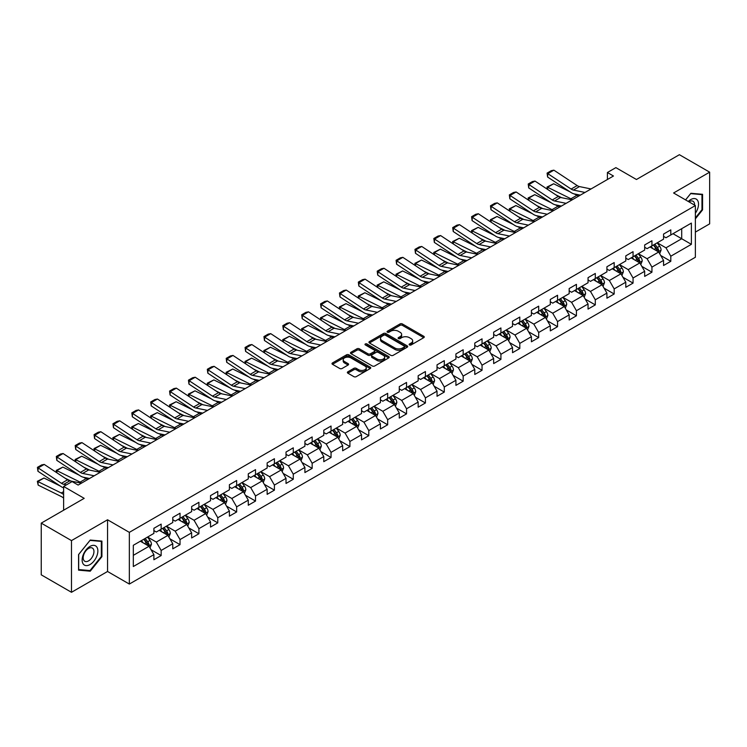 <?xml version="1.0" encoding="UTF-8"?>
<svg xmlns="http://www.w3.org/2000/svg" width="747" height="747" viewBox="0 0 747 747"><rect width="100%" height="100%" fill="white"/><g stroke="black" fill="none" stroke-linecap="round" stroke-linejoin="round"><path stroke-width="1.12" d="M409.477 344.946A1.177 0.682 0 0 0 411.139 344.946L423.764 337.663A1.681 0.971 0 0 0 424.259 336.972A1.681 0.971 0 0 0 423.764 336.29L402.381 323.946A1.681 0.971 0 0 0 400.009 323.946L387.394 331.229A1.177 0.682 0 0 0 387.049 331.715A1.177 0.682 0 0 0 387.394 332.191A1.177 0.682 0 0 0 389.056 332.191L390.681 331.248A5.378 3.1 0 0 1 398.291 331.248L400.065 332.275A5.378 3.1 0 0 1 401.643 334.469A5.378 3.1 0 0 1 400.065 336.664L398.431 337.607A1.177 0.682 0 0 0 398.095 338.092A1.177 0.682 0 0 0 398.431 338.568A1.177 0.682 0 0 0 400.103 338.568L401.727 337.625A5.378 3.1 0 0 1 409.328 337.625L411.111 338.652A5.378 3.1 0 0 1 412.689 340.847A5.378 3.1 0 0 1 411.111 343.041L409.477 343.984A1.177 0.682 0 0 0 409.132 344.47A1.177 0.682 0 0 0 409.477 344.946L409.477 343.984M347.869 371.81A1.681 0.971 0 0 0 347.374 372.492A1.681 0.971 0 0 0 347.869 373.183L353.863 376.647A1.681 0.971 0 0 0 356.244 376.647L370.26 368.551A1.681 0.971 0 0 0 370.745 367.869A1.681 0.971 0 0 0 370.26 367.179L348.877 354.834A1.681 0.971 0 0 0 346.505 354.834L332.49 362.93A1.681 0.971 0 0 0 331.995 363.612A1.681 0.971 0 0 0 332.49 364.303L339.736 368.486A1.681 0.971 0 0 0 342.107 368.486L348.102 365.022A1.681 0.971 0 0 0 348.597 364.34A1.681 0.971 0 0 0 348.102 363.649L344.516 361.576A4.491 2.596 0 0 1 343.2 359.746A4.491 2.596 0 0 1 345.973 357.346A4.491 2.596 0 0 1 350.866 357.906L364.938 366.03A4.491 2.596 0 0 1 366.254 367.869A4.491 2.596 0 0 1 363.481 370.26A4.491 2.596 0 0 1 358.588 369.7L356.244 368.346A1.681 0.971 0 0 0 353.863 368.346L347.869 371.81L347.869 373.183L353.863 369.746L353.863 368.346M695.373 232.102L709.65 223.867L709.65 172.165L679.396 154.704L636.444 179.504L615.873 167.627L607.404 172.51L613.455 176.012L78.146 485.064L72.095 481.572L63.626 486.465L63.626 510.21M71.488 540.604L71.488 592.296L107.549 571.483L107.549 519.781L71.488 540.604L41.244 523.133L84.196 498.342L63.626 486.465M107.549 519.781L129.334 532.359L695.373 205.556L695.373 257.257L129.334 584.061L129.334 532.359M709.65 172.165L673.589 192.987L695.373 205.556M390.802 355.32A1.681 0.971 0 0 0 393.183 355.32L407.199 347.224A1.681 0.971 0 0 0 407.685 346.543A1.681 0.971 0 0 0 407.199 345.852L385.816 333.517A1.681 0.971 0 0 0 383.444 333.517L369.429 341.603A1.681 0.971 0 0 0 368.934 342.294A1.681 0.971 0 0 0 369.429 342.976L390.802 355.32M365.797 345.198A1.177 0.682 0 0 1 366.992 345.366L388.701 357.906L374.714 365.983A1.681 0.971 0 0 1 372.333 365.983L350.959 353.639L350.959 352.267A1.681 0.971 0 0 0 350.464 352.957A1.681 0.971 0 0 0 350.959 353.639M350.959 352.267L356.954 348.802A1.681 0.971 0 0 1 359.326 348.802L368 353.807A1.681 0.971 0 0 0 370.372 353.807L374.359 351.51A1.681 0.971 0 0 0 374.845 350.829A1.681 0.971 0 0 0 374.359 350.138L365.33 344.927A1.177 0.682 0 0 1 364.984 344.451A1.177 0.682 0 0 1 365.713 343.825A1.177 0.682 0 0 1 366.992 343.975L388.729 356.515A1.681 0.971 0 0 1 389.215 357.206A1.681 0.971 0 0 1 388.729 357.888L388.729 356.515M71.488 592.296L41.244 574.835L41.244 523.133M151.053 549.717L161.156 555.553L161.156 550.455L172.772 543.751L172.772 548.849L180.027 544.656L180.027 539.558L191.643 532.844L191.643 537.952L198.907 533.76L198.907 528.661L210.523 521.948L210.523 527.055L217.779 522.863L217.779 517.755L229.394 511.051L229.394 516.149L236.659 511.966L236.659 506.858L248.275 500.154L248.275 505.252L255.53 501.06L255.53 495.961L267.146 489.257L267.146 494.355L274.41 490.163L274.41 485.064L286.026 478.36L286.026 483.458L293.282 479.266L293.282 474.168L304.907 467.463L304.907 472.562L312.162 468.369L312.162 463.271L323.778 456.566L323.778 461.665L331.042 457.472L331.042 452.374L342.658 445.66L342.658 450.768L349.913 446.575L349.913 441.477L361.529 434.763L361.529 439.871L368.794 435.678L368.794 430.571L380.41 423.866L380.41 428.965L387.665 424.782L387.665 419.674L399.281 412.97L399.281 418.068L406.545 413.875L406.545 408.777L418.161 402.073L418.161 407.171L425.416 402.978L425.416 397.88L437.032 391.176L437.032 396.274L444.297 392.082L444.297 386.983L455.913 380.279L455.913 385.377L463.168 381.185L463.168 376.086L474.784 369.382L474.784 374.48L482.048 370.288L482.048 365.19L493.664 358.476L493.664 363.584L500.92 359.391L500.92 354.293L512.535 347.579L512.535 352.687L519.8 348.494L519.8 343.387L531.416 336.682L531.416 341.781L538.68 337.588L538.68 332.49L550.296 325.785L550.296 330.884L557.551 326.691L557.551 321.593L569.167 314.889L569.167 319.987L576.432 315.794L576.432 310.696L588.048 303.992L588.048 309.09L595.303 304.897L595.303 299.799L606.919 293.095L606.919 298.193L614.183 294.001L614.183 288.902L625.799 282.198L625.799 287.296L633.054 283.104L633.054 278.005L644.67 271.292L644.67 276.399L651.935 272.207L651.935 267.109L663.551 260.395L663.551 265.502L670.806 261.31L670.806 256.202L691.377 244.334L691.377 223.092L681.703 228.685L681.703 238.741L691.377 244.334M161.156 555.553L153.891 559.746L153.891 554.648L133.321 566.525L133.321 545.282L153.891 533.405L153.891 528.306L161.156 524.114L161.156 529.212L172.772 522.508L172.772 517.41L180.027 513.217L180.027 518.315L191.643 511.611L191.643 506.513L198.907 502.32L198.907 507.418L210.523 500.714L210.523 495.616L217.779 491.423L217.779 496.522L229.394 489.817L229.394 484.719L236.659 480.526L236.659 485.625L248.275 478.92L248.275 473.822L255.53 469.63L255.53 474.728L267.146 468.024L267.146 462.916L274.41 458.723L274.41 463.831L286.026 457.117L286.026 452.019L293.282 447.827L293.282 452.934L304.907 446.22L304.907 441.122L312.162 436.93L312.162 442.028L323.778 435.324L323.778 430.225L331.042 426.033L331.042 431.131L342.658 424.427L342.658 419.328L349.913 415.136L349.913 420.234L361.529 413.53L361.529 408.432L368.794 404.239L368.794 409.337L380.41 402.633L380.41 397.535L387.665 393.342L387.665 398.44L399.281 391.736L399.281 386.638L406.545 382.445L406.545 387.544L418.161 380.839L418.161 375.732L425.416 371.539L425.416 376.647L437.032 369.933L437.032 364.835L444.297 360.642L444.297 365.75L455.913 359.036L455.913 353.938L463.168 349.745L463.168 354.844L474.784 348.139L474.784 343.041L482.048 338.849L482.048 343.947L493.664 337.242L493.664 332.144L500.92 327.952L500.92 333.05L512.535 326.346L512.535 321.247L519.8 317.055L519.8 322.153L531.416 315.449L531.416 310.35L538.68 306.158L538.68 311.256L550.296 304.552L550.296 299.454L557.551 295.261L557.551 300.359L569.167 293.655L569.167 288.547L576.432 284.355L576.432 289.462L588.048 282.749L588.048 277.651L595.303 273.458L595.303 278.566L606.919 271.852L606.919 266.754L614.183 262.561L614.183 267.659L625.799 260.955L625.799 255.857L633.054 251.664L633.054 256.763L644.67 250.058L644.67 244.96L651.935 240.767L651.935 245.866L663.551 239.161L663.551 234.063L670.806 229.871L670.806 234.969L691.377 223.092M159.214 530.333L167.926 535.366L156.31 542.07L147.598 537.037M153.891 530.613L156.31 532.013L161.156 529.212M156.31 542.07L161.156 550.455M167.926 535.366L172.772 543.751M178.094 519.436L186.806 524.469L175.19 531.173L166.478 526.14M172.772 519.716L175.19 521.117L180.027 518.315M175.19 531.173L180.027 539.558M186.806 524.469L191.643 532.844M196.965 508.539L205.677 513.572L194.061 520.276L185.349 515.243M191.643 508.819L194.061 510.21L198.907 507.418M194.061 520.276L198.907 528.661M205.677 513.572L210.523 521.948M215.846 497.642L224.558 502.666L212.942 509.379L204.23 504.346M210.523 497.922L212.942 499.313L217.779 496.522M212.942 509.379L217.779 517.755M224.558 502.666L229.394 511.051M234.726 486.745L243.438 491.769L231.822 498.482L223.101 493.45M229.394 487.025L231.822 488.417L236.659 485.625M231.822 498.482L236.659 506.858M243.438 491.769L248.275 500.154M253.597 475.848L262.309 480.872L250.693 487.576L241.981 482.553M248.275 476.119L250.693 477.52L255.53 474.728M250.693 487.576L255.53 495.961M262.309 480.872L267.146 489.257M272.478 464.942L281.189 469.975L269.574 476.679L260.862 471.656M267.146 465.222L269.574 466.623L274.41 463.831M269.574 476.679L274.41 485.064M281.189 469.975L286.026 478.36M291.349 454.045L300.061 459.078L288.445 465.783L279.733 460.75M286.026 454.325L288.445 455.726L293.282 452.934M288.445 465.783L293.282 474.168M300.061 459.078L304.907 467.463M310.229 443.148L318.941 448.181L307.325 454.886L298.613 449.853M304.907 443.429L307.325 444.829L312.162 442.028M307.325 454.886L312.162 463.271M318.941 448.181L323.778 456.566M329.1 432.252L337.812 437.284L326.196 443.989L317.484 438.956M323.778 432.532L326.196 433.932L331.042 431.131M326.196 443.989L331.042 452.374M337.812 437.284L342.658 445.66M347.981 421.355L356.692 426.388L345.077 433.092L336.365 428.059M342.658 421.635L345.077 423.026L349.913 420.234M345.077 433.092L349.913 441.477M356.692 426.388L361.529 434.763M366.852 410.458L375.564 415.481L363.948 422.195L355.236 417.162M361.529 410.738L363.948 412.129L368.794 409.337M363.948 422.195L368.794 430.571M375.564 415.481L380.41 423.866M385.732 399.561L394.444 404.585L382.828 411.298L374.116 406.265M380.41 399.841L382.828 401.232L387.665 398.44M382.828 411.298L387.665 419.674M394.444 404.585L399.281 412.97M404.603 388.655L413.315 393.688L401.699 400.392L392.987 395.368M399.281 388.935L401.699 390.336L406.545 387.544M401.699 400.392L406.545 408.777M413.315 393.688L418.161 402.073M423.484 377.758L432.196 382.791L420.58 389.495L411.868 384.472M418.161 378.038L420.58 379.439L425.416 376.647M420.58 389.495L425.416 397.88M432.196 382.791L437.032 391.176M442.355 366.861L451.067 371.894L439.451 378.598L430.739 373.565M437.032 367.141L439.451 368.542L444.297 365.75M439.451 378.598L444.297 386.983M451.067 371.894L455.913 380.279M461.235 355.964L469.947 360.997L458.331 367.701L449.619 362.668M455.913 356.244L458.331 357.645L463.168 354.844M458.331 367.701L463.168 376.086M469.947 360.997L474.784 369.382M480.116 345.067L488.827 350.1L477.212 356.805L468.5 351.772M474.784 345.347L477.212 346.748L482.048 343.947M477.212 356.805L482.048 365.19M488.827 350.1L493.664 358.476M498.987 334.17L507.699 339.203L496.083 345.908L487.371 340.875M493.664 334.451L496.083 335.842L500.92 333.05M496.083 345.908L500.92 354.293M507.699 339.203L512.535 347.579M517.867 323.274L526.579 328.297L514.963 335.011L506.251 329.978M512.535 323.554L514.963 324.945L519.8 322.153M514.963 335.011L519.8 343.387M526.579 328.297L531.416 336.682M536.738 312.377L545.45 317.4L533.834 324.114L525.122 319.081M531.416 312.657L533.834 314.048L538.68 311.256M533.834 324.114L538.68 332.49M545.45 317.4L550.296 325.785M555.619 301.471L564.33 306.503L552.715 313.208L544.003 308.184M550.296 301.751L552.715 303.151L557.551 300.359M552.715 313.208L557.551 321.593M564.33 306.503L569.167 314.889M574.49 290.574L583.202 295.607L571.586 302.311L562.874 297.287M569.167 290.854L571.586 292.254L576.432 289.462M571.586 302.311L576.432 310.696M583.202 295.607L588.048 303.992M593.37 279.677L602.082 284.71L590.466 291.414L581.754 286.381M588.048 279.957L590.466 281.358L595.303 278.566M590.466 291.414L595.303 299.799M602.082 284.71L606.919 293.095M612.241 268.78L620.953 273.813L609.337 280.517L600.625 275.484M606.919 269.06L609.337 270.461L614.183 267.659M609.337 280.517L614.183 288.902M620.953 273.813L625.799 282.198M631.122 257.883L639.834 262.916L628.218 269.62L619.506 264.587M625.799 258.163L628.218 259.564L633.054 256.763M628.218 269.62L633.054 278.005M639.834 262.916L644.67 271.292M649.993 246.986L658.705 252.019L647.089 258.723L638.377 253.691M644.67 247.266L647.089 248.658L651.935 245.866M647.089 258.723L651.935 267.109M658.705 252.019L663.551 260.395M672.991 233.708L681.703 238.741L665.969 247.827L657.257 242.794M663.551 236.369L665.969 237.761L670.806 234.969M665.969 247.827L670.806 256.202M107.549 571.483L129.334 584.061M607.404 172.51L607.404 179.504M133.321 555.348L149.055 546.262L140.343 541.23M149.055 546.262L153.891 554.648M660.703 255.474L670.806 261.31M641.832 266.371L651.935 272.207M622.951 277.268L633.054 283.104M604.08 288.165L614.183 294.001M585.2 299.061L595.303 304.897M566.329 309.968L576.432 315.794M547.448 320.865L557.551 326.691M528.568 331.761L538.68 337.588M509.697 342.658L519.8 348.494M490.816 353.555L500.92 359.391M471.945 364.452L482.048 370.288M453.065 375.349L463.168 381.185M434.194 386.246L444.297 392.082M415.313 397.152L425.416 402.978M396.442 408.049L406.545 413.875M377.562 418.946L387.665 424.782M358.691 429.842L368.794 435.678M339.81 440.739L349.913 446.575M320.939 451.636L331.042 457.472M302.059 462.533L312.162 468.369M283.178 473.43L293.282 479.266M264.307 484.336L274.41 490.163M245.427 495.233L255.53 501.06M226.556 506.13L236.659 511.966M207.675 517.027L217.779 522.863M188.804 527.924L198.907 533.76M169.924 538.82L180.027 544.656M695.373 218.843L702.572 209.888L702.572 194.313L690.891 193.277L685.569 199.897M78.566 570.148L90.247 571.194L101.919 556.664L101.919 541.099L90.247 540.053L78.566 554.582L78.566 570.148M701.965 209.534L702.572 209.888M101.321 556.319L101.919 556.664M89.014 570.484L90.247 571.194M409.954 345.114L411.111 344.442A5.378 3.1 0 0 0 412.689 342.247L412.689 340.847M401.643 334.469L401.643 335.87A5.378 3.1 0 0 1 400.065 338.064L398.907 338.736M423.745 337.672L402.381 325.347A1.681 0.971 0 0 0 400.009 325.347L387.861 332.359M407.171 347.243L385.816 334.908A1.681 0.971 0 0 0 383.444 334.908L369.448 342.985L369.429 341.603M404.23 347.019A1.177 0.682 0 0 0 404.566 346.543A1.177 0.682 0 0 0 404.23 346.066L385.461 335.226A1.177 0.682 0 0 0 383.799 335.226L382.072 336.225A5.378 3.1 0 0 0 380.503 338.419A5.378 3.1 0 0 0 382.072 340.613L394.902 348.018A5.378 3.1 0 0 0 402.502 348.018L404.23 347.019L404.23 348.419A1.177 0.682 0 0 0 404.566 347.943L404.566 346.543M380.503 338.419L380.503 339.81A5.378 3.1 0 0 0 382.072 342.005L382.072 340.613M404.23 348.419L402.502 349.409A5.378 3.1 0 0 1 394.902 349.409L382.072 342.005M350.978 353.648L356.954 350.203L356.954 348.802M374.845 350.829L374.845 352.229A1.681 0.971 0 0 1 374.359 352.911L370.372 355.208A1.681 0.971 0 0 1 368 355.208L359.326 350.203A1.681 0.971 0 0 0 356.954 350.203M377.002 359.008A4.491 2.596 0 0 0 381.894 359.568A4.491 2.596 0 0 0 384.668 357.169A4.491 2.596 0 0 0 383.351 355.339L378.393 352.472A1.681 0.971 0 0 0 376.021 352.472L372.034 354.769A1.681 0.971 0 0 0 371.548 355.46A1.681 0.971 0 0 0 372.034 356.142L377.002 359.008L377.002 360.399A4.491 2.596 0 0 0 381.894 360.96A4.491 2.596 0 0 0 384.668 358.569L384.668 357.169M371.548 355.46L371.548 356.851A1.681 0.971 0 0 0 372.034 357.542L372.034 356.142M377.002 360.399L372.034 357.542M366.254 367.869L366.254 369.261A4.491 2.596 0 0 1 363.481 371.661A4.491 2.596 0 0 1 358.588 371.1L356.244 369.746A1.681 0.971 0 0 0 353.863 369.746M343.2 359.746L343.2 361.137A4.491 2.596 0 0 0 344.516 362.977L344.516 361.576M348.083 365.031L344.516 362.977M370.232 368.57L348.877 356.235A1.681 0.971 0 0 0 346.505 356.235L332.508 364.312L332.49 362.93M659.666 253.672L661.104 250.049A4.538 2.614 -120 0 0 659.657 246.183L657.164 242.85M547.318 189.215L547.009 187.039L553.648 183.762L570.082 191.876M574.154 193.893L576.955 195.275A12.83 7.414 60 0 1 578.505 196.19M652.803 248.611L651.113 246.342M553.648 183.762L547.598 187.254L570.913 198.767A12.83 7.414 60 0 1 572.454 199.682M547.009 187.039L547.598 187.254L547.738 189.486M561.641 197.694L555.731 194.771M658.004 251.608L658.658 250.236A4.538 2.614 -120 0 0 657.36 247.509L654.858 244.176M653.728 244.829L656.492 248.527A2.306 1.335 60 0 1 656.912 249.237L658.658 250.236M653.41 245.016L655.903 248.349A4.538 2.614 60 0 1 657.201 251.076M584.985 192.446L573.416 190.074A8.553 4.94 60 0 1 571.128 189.066L547.822 173.668L547.598 177.02L570.913 192.427A12.83 7.414 -120 0 0 574.35 193.931L580.298 195.154M591.036 188.954L579.467 186.582A8.553 4.94 60 0 1 577.179 185.573L553.872 170.167L547.822 173.668L547.093 173.108L551.323 170.661L553.872 170.167M547.598 177.02L547.093 173.108M695.373 213.24A11.121 6.424 120 0 0 697.465 209.309A11.121 6.424 120 0 0 696.774 199.468A11.121 6.424 120 0 0 688.248 201.447M701.218 194.192L701.965 194.631L701.965 209.711L695.373 217.919M685.597 199.916L690.658 193.613L701.965 194.631M694.598 205.108A7.619 4.398 120 0 0 693.029 201.279A7.619 4.398 120 0 0 688.93 201.839M90.004 564.564A11.121 6.424 120 0 0 97.866 550.941A11.121 6.424 120 0 0 90.004 546.402A11.121 6.424 120 0 0 82.142 560.026A11.121 6.424 120 0 0 90.004 564.564M88.576 560.876A7.619 4.398 120 0 0 93.543 554.162A7.619 4.398 120 0 0 92.376 548.065A7.619 4.398 120 0 0 88.576 548.438A7.619 4.398 120 0 0 83.599 555.152A7.619 4.398 120 0 0 84.766 561.249A7.619 4.398 120 0 0 88.576 560.876M78.687 554.47L90.004 540.398L101.321 541.407L101.321 556.496L90.004 570.568L78.687 569.559L78.687 554.47M100.565 540.977L101.321 541.407M640.786 264.569L642.224 260.946A4.538 2.614 -120 0 0 640.777 257.08L638.283 253.747M528.437 200.112L528.129 197.936L534.777 194.659L551.202 202.773M555.282 204.79L558.084 206.172A12.83 7.414 60 0 1 559.624 207.087M633.932 259.508L632.233 257.239M534.777 194.659L528.727 198.151L552.033 209.664A12.83 7.414 60 0 1 553.574 210.579M528.129 197.936L528.727 198.151L528.857 200.392M542.761 208.59L536.86 205.668M639.133 262.505L639.777 261.133A4.538 2.614 -120 0 0 638.48 258.406L635.986 255.072M634.847 255.726L637.621 259.433A2.306 1.335 60 0 1 638.041 260.133L639.777 261.133M634.53 255.913L637.032 259.246A4.538 2.614 60 0 1 638.33 261.973M621.915 275.466L623.353 271.843A4.538 2.614 -120 0 0 621.906 267.977L619.403 264.643M509.566 211.009L509.258 208.833L515.897 205.556L532.331 213.67M536.402 215.687L539.203 217.069A12.83 7.414 60 0 1 540.753 217.984M615.052 270.405L613.362 268.136M515.897 205.556L509.846 209.057L533.153 220.561A12.83 7.414 60 0 1 534.703 221.476M509.258 208.833L509.846 209.057L509.986 211.289M523.89 219.487L517.979 216.574M620.253 273.402L620.906 272.039A4.538 2.614 -120 0 0 619.608 269.303L617.106 265.969M615.976 266.632L618.74 270.33A2.306 1.335 60 0 1 619.16 271.03L620.906 272.039M615.659 266.81L618.152 270.143A4.538 2.614 60 0 1 619.45 272.87M566.105 203.343L554.545 200.971A8.553 4.94 60 0 1 552.248 199.963L528.941 184.565L528.727 187.917L552.033 203.324A12.83 7.414 -120 0 0 555.469 204.827L561.417 206.051M572.155 199.851L560.595 197.479A8.553 4.94 60 0 1 558.298 196.47L534.992 181.073L528.941 184.565L528.213 184.005L532.452 181.568L534.992 181.073M528.727 187.917L528.213 184.005M547.234 214.24L535.664 211.868A8.553 4.94 60 0 1 533.377 210.859L510.07 195.462L509.846 198.814L533.153 214.221A12.83 7.414 -120 0 0 536.598 215.724L542.546 216.947M553.284 210.747L541.715 208.376A8.553 4.94 60 0 1 539.427 207.367L516.121 191.97L510.07 195.462L509.342 194.911L513.572 192.465L516.121 191.97M509.846 198.814L509.342 194.911M603.034 286.362L604.472 282.74A4.538 2.614 -120 0 0 603.025 278.874L600.532 275.54M490.686 221.906L490.377 219.739L497.026 216.462L513.45 224.567M517.531 226.584L520.332 227.966A12.83 7.414 60 0 1 521.873 228.881M596.181 281.302L594.481 279.033M497.026 216.462L490.975 219.954L514.281 231.458A12.83 7.414 60 0 1 515.822 232.373M490.377 219.739L490.975 219.954L491.106 222.186M505.009 230.384L499.108 227.471M601.382 284.308L602.026 282.936A4.538 2.614 -120 0 0 600.728 280.209L598.235 276.866M597.096 277.529L599.869 281.227A2.306 1.335 60 0 1 600.289 281.927L602.026 282.936M596.778 277.707L599.281 281.04A4.538 2.614 60 0 1 600.579 283.767M584.163 297.259L585.601 293.636A4.538 2.614 -120 0 0 584.154 289.78L581.652 286.437M471.815 232.803L471.497 230.636L478.145 227.359L494.579 235.473M498.651 237.481L501.452 238.863A12.83 7.414 60 0 1 503.002 239.778M577.3 292.198L575.601 289.939M478.145 227.359L472.095 230.851L495.401 242.355A12.83 7.414 60 0 1 496.951 243.27M471.497 230.636L472.095 230.851L472.235 233.083M486.138 241.281L480.228 238.368M582.501 295.205L583.155 293.832A4.538 2.614 -120 0 0 581.857 291.106L579.355 287.772M578.215 288.426L580.989 292.124A2.306 1.335 60 0 1 581.409 292.824L583.155 293.832M577.907 288.603L580.4 291.937A4.538 2.614 60 0 1 581.698 294.673M565.283 308.156L566.721 304.533A4.538 2.614 -120 0 0 565.274 300.677L562.78 297.343M452.934 243.699L452.626 241.533L459.274 238.256L475.699 246.37M479.779 248.377L482.581 249.759A12.83 7.414 60 0 1 484.121 250.675M558.429 303.095L556.73 300.836M459.274 238.256L453.224 241.748L476.53 253.261A12.83 7.414 60 0 1 478.071 254.167M452.626 241.533L453.224 241.748L453.354 243.98M467.258 252.178L461.347 249.265M563.63 306.102L564.274 304.729A4.538 2.614 -120 0 0 562.977 302.003L560.483 298.669M559.344 299.323L562.117 303.021A2.306 1.335 60 0 1 562.538 303.721L564.274 304.729M559.027 299.51L561.529 302.843A4.538 2.614 60 0 1 562.827 305.57M528.353 225.136L516.793 222.765A8.553 4.94 60 0 1 514.496 221.766L491.19 206.359L490.975 209.72L514.281 225.118A12.83 7.414 -120 0 0 517.718 226.63L523.666 227.844M534.404 221.644L522.844 219.273A8.553 4.94 60 0 1 520.547 218.264L497.241 202.867L491.19 206.359L490.462 205.808L494.701 203.361L497.241 202.867M490.975 209.72L490.462 205.808M509.482 236.033L497.913 233.662A8.553 4.94 60 0 1 495.625 232.662L472.319 217.256L472.095 220.617L495.401 236.015A12.83 7.414 -120 0 0 498.847 237.527L504.795 238.741M515.533 232.541L503.964 230.169A8.553 4.94 60 0 1 501.676 229.17L478.369 213.763L472.319 217.256L471.59 216.705L475.82 214.258L478.369 213.763M472.095 220.617L471.59 216.705M490.602 246.93L479.042 244.558A8.553 4.94 60 0 1 476.745 243.559L453.438 228.152L453.224 231.514L476.53 246.912A12.83 7.414 -120 0 0 479.966 248.424L485.914 249.638M496.652 243.438L485.092 241.066A8.553 4.94 60 0 1 482.795 240.067L459.489 224.66L453.438 228.152L452.71 227.602L456.949 225.155L459.489 224.66M453.224 231.514L452.71 227.602M471.73 257.836L460.161 255.465A8.553 4.94 60 0 1 457.874 254.456L434.567 239.049L434.343 242.411L457.65 257.808A12.83 7.414 -120 0 0 461.095 259.321L467.034 260.544M477.781 254.335L466.212 251.963A8.553 4.94 60 0 1 463.924 250.964L440.609 235.557L434.567 239.049L433.839 238.498L438.069 236.052L440.609 235.557M434.343 242.411L433.839 238.498M452.85 268.733L441.29 266.362A8.553 4.94 60 0 1 438.993 265.353L415.687 249.946L415.472 253.308L438.778 268.715A12.83 7.414 -120 0 0 442.215 270.218L448.163 271.441M458.901 265.241L447.341 262.869A8.553 4.94 60 0 1 445.044 261.861L421.738 246.454L415.687 249.946L414.958 249.395L419.198 246.949L421.738 246.454M415.472 253.308L414.958 249.395M433.979 279.63L422.41 277.258A8.553 4.94 60 0 1 420.122 276.25L396.806 260.852L396.592 264.205L419.898 279.611A12.83 7.414 -120 0 0 423.344 281.115L429.282 282.338M440.03 276.138L428.461 273.766A8.553 4.94 60 0 1 426.173 272.758L402.857 257.351L396.806 260.852L396.087 260.292L400.317 257.846L402.857 257.351M396.592 264.205L396.087 260.292M415.099 290.527L403.539 288.155A8.553 4.94 60 0 1 401.242 287.147L377.935 271.749L377.721 275.101L401.027 290.508A12.83 7.414 -120 0 0 404.463 292.012L410.411 293.235M421.149 287.035L409.589 284.663A8.553 4.94 60 0 1 407.292 283.655L383.986 268.257L377.935 271.749L377.207 271.189L381.446 268.752L383.986 268.257M377.721 275.101L377.207 271.189M396.227 301.424L384.658 299.052A8.553 4.94 60 0 1 382.371 298.044L359.055 282.646L358.84 285.998L382.147 301.405A12.83 7.414 -120 0 0 385.583 302.908L391.531 304.132M402.278 297.932L390.709 295.56A8.553 4.94 60 0 1 388.412 294.551L365.106 279.154L359.055 282.646L358.336 282.095L362.566 279.649L365.106 279.154M358.84 285.998L358.336 282.095M377.347 312.321L365.787 309.949A8.553 4.94 60 0 1 363.49 308.95L340.184 293.543L339.96 296.904L363.275 312.302A12.83 7.414 -120 0 0 366.712 313.815L372.66 315.029M383.398 308.828L371.829 306.457A8.553 4.94 60 0 1 369.541 305.448L346.235 290.051L340.184 293.543L339.455 292.992L343.695 290.546L346.235 290.051M339.96 296.904L339.455 292.992M358.476 323.218L346.907 320.846A8.553 4.94 60 0 1 344.61 319.847L321.303 304.44L321.089 307.801L344.395 323.199A12.83 7.414 -120 0 0 347.831 324.712L353.779 325.925M364.517 319.725L352.957 317.354A8.553 4.94 60 0 1 350.66 316.354L327.354 300.948L321.303 304.44L320.575 303.889L324.814 301.443L327.354 300.948M321.089 307.801L320.575 303.889M339.596 334.114L328.026 331.743A8.553 4.94 60 0 1 325.739 330.744L302.432 315.337L302.208 318.698L325.524 334.096A12.83 7.414 -120 0 0 328.96 335.608L334.908 336.822M345.646 330.622L334.077 328.25A8.553 4.94 60 0 1 331.789 327.251L308.483 311.844L302.432 315.337L301.704 314.786L305.934 312.339L308.483 311.844M302.208 318.698L301.704 314.786M320.715 345.021L309.155 342.649A8.553 4.94 60 0 1 306.858 341.64L283.552 326.234L283.337 329.595L306.643 345.002A12.83 7.414 -120 0 0 310.08 346.505L316.028 347.728M326.766 341.519L315.206 339.147A8.553 4.94 60 0 1 312.909 338.148L289.603 322.741L283.552 326.234L282.824 325.683L287.063 323.236L289.603 322.741M283.337 329.595L282.824 325.683M301.844 355.917L290.275 353.546A8.553 4.94 60 0 1 287.987 352.537L264.681 337.13L264.457 340.492L287.763 355.899A12.83 7.414 -120 0 0 291.209 357.402L297.157 358.625M307.895 352.425L296.326 350.054A8.553 4.94 60 0 1 294.038 349.045L270.731 333.638L264.681 337.13L263.952 336.58L268.182 334.133L270.731 333.638M264.457 340.492L263.952 336.58M282.964 366.814L271.404 364.443A8.553 4.94 60 0 1 269.107 363.434L245.8 348.037L245.586 351.389L268.892 366.796A12.83 7.414 -120 0 0 272.328 368.299L278.276 369.522M289.014 363.322L277.454 360.95A8.553 4.94 60 0 1 275.157 359.942L251.851 344.535L245.8 348.037L245.072 347.476L249.311 345.03L251.851 344.535M245.586 351.389L245.072 347.476M264.093 377.711L252.523 375.339A8.553 4.94 60 0 1 250.236 374.331L226.929 358.933L226.705 362.286L250.012 377.693A12.83 7.414 -120 0 0 253.457 379.196L259.405 380.419M270.143 374.219L258.574 371.847A8.553 4.94 60 0 1 256.286 370.839L232.98 355.441L226.929 358.933L226.201 358.373L230.431 355.936L232.98 355.441M226.705 362.286L226.201 358.373M245.212 388.608L233.652 386.236A8.553 4.94 60 0 1 231.355 385.228L208.049 369.83L207.834 373.183L231.14 388.589A12.83 7.414 -120 0 0 234.577 390.093L240.525 391.316M251.263 385.116L239.703 382.744A8.553 4.94 60 0 1 237.406 381.736L214.1 366.338L208.049 369.83L207.321 369.279L211.56 366.833L214.1 366.338M207.834 373.183L207.321 369.279M226.341 399.505L214.772 397.133A8.553 4.94 60 0 1 212.484 396.134L189.178 380.727L188.954 384.089L212.26 399.486A12.83 7.414 -120 0 0 215.706 400.999L221.644 402.213M232.392 396.013L220.823 393.641A8.553 4.94 60 0 1 218.535 392.633L195.219 377.235L189.178 380.727L188.449 380.176L192.679 377.73L195.219 377.235M188.954 384.089L188.449 380.176M207.461 410.402L195.901 408.03A8.553 4.94 60 0 1 193.604 407.031L170.297 391.624L170.083 394.986L193.389 410.383A12.83 7.414 -120 0 0 196.825 411.896L202.773 413.11M213.511 406.91L201.951 404.538A8.553 4.94 60 0 1 199.654 403.539L176.348 388.132L170.297 391.624L169.569 391.073L173.808 388.627L176.348 388.132M170.083 394.986L169.569 391.073M188.589 421.299L177.02 418.927A8.553 4.94 60 0 1 174.733 417.928L151.417 402.521L151.202 405.882L174.509 421.28A12.83 7.414 -120 0 0 177.945 422.793L183.893 424.007M194.64 417.806L183.071 415.435A8.553 4.94 60 0 1 180.774 414.436L157.468 399.029L151.417 402.521L150.698 401.97L154.928 399.524L157.468 399.029M151.202 405.882L150.698 401.97M546.412 319.062L547.85 315.43A4.538 2.614 -120 0 0 546.402 311.574L543.9 308.24M434.054 254.596L433.746 252.43L440.394 249.153L456.819 257.267M460.899 259.274L463.7 260.666A12.83 7.414 60 0 1 465.241 261.571M539.549 313.992L537.849 311.732M440.394 249.153L434.343 252.645L457.65 264.158A12.83 7.414 60 0 1 459.19 265.073M433.746 252.43L434.343 252.645L434.483 254.876M448.387 263.084L442.476 260.161M544.75 316.999L545.403 315.626A4.538 2.614 -120 0 0 544.105 312.9L541.603 309.566M540.464 310.22L543.237 313.917A2.306 1.335 60 0 1 543.657 314.618L545.403 315.626M540.156 310.407L542.649 313.74A4.538 2.614 60 0 1 543.947 316.467M527.531 329.959L528.969 326.327A4.538 2.614 -120 0 0 527.522 322.471L525.029 319.137M415.183 265.493L414.874 263.327L421.523 260.049L437.947 268.164M442.028 270.181L444.829 271.563A12.83 7.414 60 0 1 446.37 272.478M520.668 324.889L518.978 322.629M421.523 260.049L415.472 263.542L438.778 275.055A12.83 7.414 60 0 1 440.319 275.97M414.874 263.327L415.472 263.542L415.603 265.773M429.506 273.981L423.596 271.058M525.869 327.896L526.523 326.523A4.538 2.614 -120 0 0 525.225 323.796L522.732 320.463M521.593 321.117L524.366 324.814A2.306 1.335 60 0 1 524.786 325.515L526.523 326.523M521.275 321.303L523.768 324.637A4.538 2.614 60 0 1 525.066 327.363M508.651 340.856L510.098 337.233A4.538 2.614 -120 0 0 508.651 333.367L506.149 330.034M396.302 276.399L395.994 274.224L402.642 270.946L419.067 279.061M423.147 281.077L425.949 282.459A12.83 7.414 60 0 1 427.489 283.374M501.797 335.795L500.098 333.526M402.642 270.946L396.592 274.438L419.898 285.952A12.83 7.414 60 0 1 421.439 286.867M395.994 274.224L396.592 274.438L396.732 276.67M410.626 284.878L404.725 281.955M506.998 338.793L507.643 337.42A4.538 2.614 -120 0 0 506.345 334.693L503.851 331.36M502.712 332.013L505.486 335.711A2.306 1.335 60 0 1 505.906 336.421L507.643 337.42M502.395 332.2L504.897 335.534A4.538 2.614 60 0 1 506.195 338.26M489.78 351.753L491.218 348.13A4.538 2.614 -120 0 0 489.771 344.264L487.277 340.931M377.431 287.296L377.123 285.121L383.762 281.843L400.196 289.957M404.276 291.974L407.078 293.356A12.83 7.414 60 0 1 408.618 294.271M482.917 346.692L481.227 344.423M383.762 281.843L377.721 285.335L401.027 296.848A12.83 7.414 60 0 1 402.568 297.764M377.123 285.121L377.721 285.335L377.851 287.576M391.755 295.775L385.844 292.852M488.118 349.689L488.771 348.317A4.538 2.614 -120 0 0 487.474 345.59L484.971 342.257M483.841 342.91L486.605 346.617A2.306 1.335 60 0 1 487.025 347.318L488.771 348.317M483.524 343.097L486.017 346.431A4.538 2.614 60 0 1 487.315 349.157M470.899 362.65L472.347 359.027A4.538 2.614 -120 0 0 470.899 355.161L468.397 351.828M358.551 298.193L358.243 296.017L364.891 292.74L381.315 300.854M385.396 302.871L388.197 304.253A12.83 7.414 60 0 1 389.738 305.168M464.046 357.589L462.346 355.32M364.891 292.74L358.84 296.242L382.147 307.745A12.83 7.414 60 0 1 383.687 308.66M358.243 296.017L358.84 296.242L358.971 298.473M372.874 306.672L366.973 303.758M469.247 360.586L469.891 359.223A4.538 2.614 -120 0 0 468.593 356.487L466.1 353.154M464.961 353.817L467.734 357.514A2.306 1.335 60 0 1 468.154 358.215L469.891 359.223M464.643 353.994L467.146 357.327A4.538 2.614 60 0 1 468.444 360.054M452.028 373.547L453.466 369.924A4.538 2.614 -120 0 0 452.019 366.058L449.526 362.725M339.68 309.09L339.371 306.924L346.01 303.646L362.444 311.751M366.525 313.768L369.326 315.15A12.83 7.414 60 0 1 370.867 316.065M445.165 368.486L443.475 366.217M346.01 303.646L339.96 307.138L363.275 318.642A12.83 7.414 60 0 1 364.816 319.557M339.371 306.924L339.96 307.138L340.1 309.37M354.003 317.568L348.093 314.655M450.366 371.492L451.02 370.12A4.538 2.614 -120 0 0 449.722 367.393L447.22 364.06M446.09 364.713L448.854 368.411A2.306 1.335 60 0 1 449.274 369.111L451.02 370.12M445.772 364.891L448.265 368.224A4.538 2.614 60 0 1 449.563 370.951M433.148 384.444L434.586 380.821A4.538 2.614 -120 0 0 433.139 376.964L430.645 373.621M320.799 319.987L320.491 317.82L327.139 314.543L343.564 322.657M347.644 324.665L350.446 326.047A12.83 7.414 60 0 1 351.986 326.962M426.294 379.383L424.595 377.123M327.139 314.543L321.089 318.035L344.395 329.539A12.83 7.414 60 0 1 345.936 330.454M320.491 317.82L321.089 318.035L321.219 320.267M335.123 328.465L329.222 325.552M431.495 382.389L432.139 381.017A4.538 2.614 -120 0 0 430.842 378.29L428.348 374.957M427.209 375.61L429.983 379.308A2.306 1.335 60 0 1 430.403 380.008L432.139 381.017M426.892 375.788L429.394 379.121A4.538 2.614 60 0 1 430.692 381.857M414.277 395.35L415.715 391.717A4.538 2.614 -120 0 0 414.268 387.861L411.765 384.528M301.928 330.884L301.62 328.717L308.259 325.44L324.693 333.554M328.764 335.562L331.565 336.944A12.83 7.414 60 0 1 333.115 337.859M407.414 390.279L405.724 388.02M308.259 325.44L302.208 328.932L325.524 340.445A12.83 7.414 60 0 1 327.065 341.351M301.62 328.717L302.208 328.932L302.348 331.164M316.252 339.362L310.341 336.449M412.615 393.286L413.268 391.914A4.538 2.614 -120 0 0 411.97 389.187L409.468 385.854M408.338 386.507L411.102 390.205A2.306 1.335 60 0 1 411.522 390.905L413.268 391.914M408.021 386.694L410.514 390.027A4.538 2.614 60 0 1 411.812 392.754M395.396 406.247L396.834 402.614A4.538 2.614 -120 0 0 395.387 398.758L392.894 395.424M283.048 341.781L282.74 339.614L289.388 336.337L305.812 344.451M309.893 346.459L312.694 347.85A12.83 7.414 60 0 1 314.235 348.756M388.543 401.176L386.843 398.917M289.388 336.337L283.337 339.829L306.643 351.342A12.83 7.414 60 0 1 308.184 352.257M282.74 339.614L283.337 339.829L283.468 342.061M297.371 350.268L291.47 347.346M393.744 404.183L394.388 402.81A4.538 2.614 -120 0 0 393.09 400.084L390.597 396.75M389.458 397.404L392.231 401.102A2.306 1.335 60 0 1 392.651 401.802L394.388 402.81M389.14 397.591L391.643 400.924A4.538 2.614 60 0 1 392.941 403.651M376.525 417.143L377.963 413.511A4.538 2.614 -120 0 0 376.516 409.655L374.014 406.321M264.177 352.677L263.859 350.511L270.507 347.234L286.941 355.348M291.013 357.365L293.814 358.747A12.83 7.414 60 0 1 295.364 359.662M369.662 412.073L367.963 409.814M270.507 347.234L264.457 350.726L287.763 362.239A12.83 7.414 60 0 1 289.313 363.154M263.859 350.511L264.457 350.726L264.597 352.957M278.5 361.165L272.59 358.243M374.863 415.08L375.517 413.707A4.538 2.614 -120 0 0 374.219 410.981L371.717 407.647M370.587 408.301L373.351 411.999A2.306 1.335 60 0 1 373.771 412.699L375.517 413.707M370.269 408.488L372.762 411.821A4.538 2.614 60 0 1 374.06 414.548M357.645 428.04L359.083 424.417A4.538 2.614 -120 0 0 357.636 420.552L355.142 417.218M245.296 363.584L244.988 361.408L251.636 358.13L268.061 366.245M272.141 368.262L274.943 369.644A12.83 7.414 60 0 1 276.483 370.559M350.791 422.979L349.092 420.71M251.636 358.13L245.586 361.623L268.892 373.136A12.83 7.414 60 0 1 270.433 374.051M244.988 361.408L245.586 361.623L245.716 363.854M259.62 372.062L253.719 369.139M355.992 425.977L356.636 424.604A4.538 2.614 -120 0 0 355.339 421.878L352.845 418.544M351.706 419.198L354.48 422.895A2.306 1.335 60 0 1 354.9 423.605L356.636 424.604M351.389 419.384L353.891 422.718A4.538 2.614 60 0 1 355.189 425.445M338.774 438.937L340.212 435.314A4.538 2.614 -120 0 0 338.764 431.449L336.262 428.115M226.416 374.48L226.108 372.305L232.756 369.027L249.181 377.142M253.261 379.159L256.062 380.54A12.83 7.414 60 0 1 257.603 381.456M331.911 433.876L330.211 431.607M232.756 369.027L226.705 372.52L250.012 384.033A12.83 7.414 60 0 1 251.562 384.948M226.108 372.305L226.705 372.52L226.845 374.761M240.749 382.959L234.838 380.036M337.112 436.874L337.765 435.501A4.538 2.614 -120 0 0 336.467 432.774L333.965 429.441M332.826 430.095L335.599 433.802A2.306 1.335 60 0 1 336.019 434.502L337.765 435.501M332.518 430.281L335.011 433.615A4.538 2.614 60 0 1 336.309 436.341M319.893 449.834L321.331 446.211A4.538 2.614 -120 0 0 319.884 442.345L317.391 439.012M207.545 385.377L207.236 383.202L213.885 379.924L230.309 388.038M234.39 390.055L237.191 391.437A12.83 7.414 60 0 1 238.732 392.352M313.04 444.773L311.34 442.504M213.885 379.924L207.834 383.426L231.14 394.93A12.83 7.414 60 0 1 232.681 395.845M207.236 383.202L207.834 383.426L207.965 385.657M221.868 393.856L215.958 390.942M318.241 447.77L318.885 446.407A4.538 2.614 -120 0 0 317.587 443.671L315.094 440.338M313.955 441.001L316.728 444.698A2.306 1.335 60 0 1 317.148 445.399L318.885 446.407M313.637 441.178L316.14 444.512A4.538 2.614 60 0 1 317.438 447.238M301.022 460.731L302.46 457.108A4.538 2.614 -120 0 0 301.013 453.242L298.511 449.909M188.664 396.274L188.356 394.108L195.004 390.83L211.429 398.935M215.51 400.952L218.311 402.334A12.83 7.414 60 0 1 219.851 403.249M294.159 455.67L292.46 453.401M195.004 390.83L188.954 394.323L212.26 405.826A12.83 7.414 60 0 1 213.801 406.742M188.356 394.108L188.954 394.323L189.094 396.554M202.997 404.753L197.087 401.839M299.36 458.677L300.014 457.304A4.538 2.614 -120 0 0 298.707 454.578L296.214 451.244M295.074 451.898L297.848 455.595A2.306 1.335 60 0 1 298.268 456.296L300.014 457.304M294.766 452.075L297.259 455.409A4.538 2.614 60 0 1 298.557 458.135M282.142 471.628L283.58 468.005A4.538 2.614 -120 0 0 282.133 464.148L279.639 460.806M169.793 407.171L169.485 405.005L176.133 401.727L192.558 409.842M196.638 411.849L199.44 413.231A12.83 7.414 60 0 1 200.98 414.146M275.279 466.567L273.589 464.307M176.133 401.727L170.083 405.219L193.389 416.723A12.83 7.414 60 0 1 194.93 417.638M169.485 405.005L170.083 405.219L170.213 407.451M184.117 415.649L178.206 412.736M280.48 469.574L281.133 468.201A4.538 2.614 -120 0 0 279.836 465.474L277.333 462.141M276.203 462.795L278.976 466.492A2.306 1.335 60 0 1 279.397 467.192L281.133 468.201M275.886 462.972L278.379 466.305A4.538 2.614 60 0 1 279.677 469.041M263.261 482.534L264.709 478.902A4.538 2.614 -120 0 0 263.261 475.045L260.759 471.712M150.913 418.068L150.605 415.902L157.253 412.624L173.677 420.738M177.758 422.746L180.559 424.137A12.83 7.414 60 0 1 182.1 425.043M256.408 477.464L254.708 475.204M157.253 412.624L151.202 416.116L174.509 427.629A12.83 7.414 60 0 1 176.049 428.535M150.605 415.902L151.202 416.116L151.342 418.348M165.236 426.546L159.335 423.633M261.609 480.47L262.253 479.098A4.538 2.614 -120 0 0 260.955 476.371L258.462 473.038M257.323 473.691L260.096 477.389A2.306 1.335 60 0 1 260.516 478.089L262.253 479.098M257.005 473.878L259.508 477.212A4.538 2.614 60 0 1 260.806 479.938M244.39 493.431L245.828 489.799A4.538 2.614 -120 0 0 244.381 485.942L241.888 482.609M132.042 428.965L131.733 426.798L138.372 423.521L154.806 431.635M158.887 433.643L161.688 435.034A12.83 7.414 60 0 1 163.229 435.94M237.527 488.361L235.837 486.101M138.372 423.521L132.331 427.013L155.637 438.526A12.83 7.414 60 0 1 157.178 439.441M131.733 426.798L132.331 427.013L132.462 429.245M146.365 437.453L140.455 434.53M242.728 491.367L243.382 489.995A4.538 2.614 -120 0 0 242.084 487.268L239.582 483.935M238.452 484.588L241.216 488.286A2.306 1.335 60 0 1 241.636 488.986L243.382 489.995M238.134 484.775L240.627 488.108A4.538 2.614 60 0 1 241.925 490.835M225.51 504.328L226.957 500.695A4.538 2.614 -120 0 0 225.51 496.839L223.008 493.506M113.161 439.862L112.853 437.695L119.501 434.418L135.926 442.532M140.006 444.549L142.808 445.931A12.83 7.414 60 0 1 144.348 446.846M218.656 499.257L216.957 496.998M119.501 434.418L113.451 437.91L136.757 449.423A12.83 7.414 60 0 1 138.298 450.338M112.853 437.695L113.451 437.91L113.581 440.142M127.485 448.349L121.584 445.427M223.857 502.264L224.502 500.892A4.538 2.614 -120 0 0 223.204 498.165L220.71 494.831M219.571 495.485L222.345 499.183A2.306 1.335 60 0 1 222.765 499.883L224.502 500.892M219.254 495.672L221.756 499.005A4.538 2.614 60 0 1 223.054 501.732M206.639 515.225L208.077 511.602A4.538 2.614 -120 0 0 206.63 507.736L204.136 504.402M94.29 450.768L93.982 448.592L100.621 445.315L117.055 453.429M121.135 455.446L123.937 456.828A12.83 7.414 60 0 1 125.477 457.743M199.776 510.164L198.086 507.895M100.621 445.315L94.57 448.807L117.886 460.32A12.83 7.414 60 0 1 119.427 461.235M93.982 448.592L94.57 448.807L94.71 451.039M108.614 459.246L102.703 456.324M204.977 513.161L205.63 511.788A4.538 2.614 -120 0 0 204.333 509.062L201.83 505.728M200.7 506.382L203.464 510.08A2.306 1.335 60 0 1 203.884 510.789L205.63 511.788M200.383 506.569L202.876 509.902A4.538 2.614 60 0 1 204.174 512.629M187.758 526.121L189.196 522.498A4.538 2.614 -120 0 0 187.749 518.633L185.256 515.299M75.41 461.665L75.102 459.489L81.75 456.212L98.174 464.326M102.255 466.343L105.056 467.725A12.83 7.414 60 0 1 106.597 468.64M180.905 521.061L179.205 518.792M81.75 456.212L75.699 459.704L99.006 471.217A12.83 7.414 60 0 1 100.546 472.132M75.102 459.489L75.699 459.704L75.83 461.945M89.733 470.143L83.832 467.22M186.106 524.058L186.75 522.685A4.538 2.614 -120 0 0 185.452 519.959L182.959 516.625M181.82 517.288L184.593 520.986A2.306 1.335 60 0 1 185.013 521.686L186.75 522.685M181.502 517.466L184.005 520.799A4.538 2.614 60 0 1 185.303 523.526M169.709 432.205L158.149 429.833A8.553 4.94 60 0 1 155.852 428.825L132.546 413.418L132.331 416.779L155.637 432.186A12.83 7.414 -120 0 0 159.074 433.69L165.022 434.913M175.76 428.703L164.191 426.332A8.553 4.94 60 0 1 161.903 425.332L138.597 409.926L132.546 413.418L131.817 412.867L136.057 410.42L138.597 409.926M132.331 416.779L131.817 412.867M150.838 443.102L139.269 440.73A8.553 4.94 60 0 1 136.972 439.722L113.665 424.315L113.451 427.676L136.757 443.083A12.83 7.414 -120 0 0 140.193 444.586L146.141 445.81M156.889 439.609L145.32 437.238A8.553 4.94 60 0 1 143.022 436.229L119.716 420.822L113.665 424.315L112.946 423.764L117.176 421.317L119.716 420.822M113.451 427.676L112.946 423.764M131.958 453.999L120.388 451.627A8.553 4.94 60 0 1 118.101 450.618L94.794 435.221L94.57 438.573L117.886 453.98A12.83 7.414 -120 0 0 121.322 455.483L127.27 456.706M138.008 450.506L126.439 448.135A8.553 4.94 60 0 1 124.151 447.126L100.845 431.719L94.794 435.221L94.066 434.661L98.305 432.214L100.845 431.719M94.57 438.573L94.066 434.661M113.086 464.895L101.517 462.524A8.553 4.94 60 0 1 99.22 461.515L75.914 446.118L75.699 449.47L99.006 464.877A12.83 7.414 -120 0 0 102.442 466.38L108.39 467.603M119.128 461.403L107.568 459.031A8.553 4.94 60 0 1 105.271 458.023L81.965 442.626L75.914 446.118L75.186 445.557L79.425 443.12L81.965 442.626M75.699 449.47L75.186 445.557M168.887 537.018L170.325 533.395A4.538 2.614 -120 0 0 168.878 529.53L166.376 526.196M56.539 472.562L56.23 470.386L62.869 467.108L79.303 475.223M83.375 477.24L86.176 478.622A12.83 7.414 60 0 1 87.726 479.537M162.024 531.957L160.334 529.688M62.869 467.108L56.819 470.61L80.125 482.114A12.83 7.414 60 0 1 81.675 483.029M56.23 470.386L56.819 470.61L56.959 472.842M70.862 481.04L64.952 478.127M167.225 534.955L167.879 533.591A4.538 2.614 -120 0 0 166.581 530.856L164.079 527.522M162.949 528.185L165.713 531.883A2.306 1.335 60 0 1 166.133 532.583L167.879 533.591M162.631 528.362L165.124 531.696A4.538 2.614 60 0 1 166.422 534.422M94.206 475.792L82.637 473.421A8.553 4.94 60 0 1 80.349 472.412L57.043 457.015L56.819 460.367L80.125 475.774A12.83 7.414 -120 0 0 83.571 477.277L89.519 478.5M100.257 472.3L88.688 469.928A8.553 4.94 60 0 1 86.4 468.92L63.093 453.522L57.043 457.015L56.314 456.464L60.544 454.017L63.093 453.522M56.819 460.367L56.314 456.464M150.007 547.915L151.445 544.292A4.538 2.614 -120 0 0 149.998 540.426L147.504 537.093M43.998 478.015L37.948 481.507L38.162 485.111L37.35 481.292L43.998 478.015L60.423 486.12M143.153 542.854L141.454 540.585M37.35 481.292L61.254 493.011A12.83 7.414 60 0 1 63.626 494.542M63.626 498.137A8.553 4.94 -120 0 0 61.469 496.624L38.162 485.111M148.354 545.861L148.998 544.488A4.538 2.614 -120 0 0 147.701 541.762L145.207 538.428M144.068 539.082L146.842 542.78A2.306 1.335 60 0 1 147.262 543.48L148.998 544.488M143.751 539.259L146.253 542.593A4.538 2.614 60 0 1 147.551 545.319M66.399 484.859L63.766 484.317A8.553 4.94 60 0 1 61.469 483.318L38.162 467.911L37.948 471.273L61.254 486.671A12.83 7.414 -120 0 0 63.626 487.875M81.376 483.197L69.816 480.825A8.553 4.94 60 0 1 67.519 479.817L44.213 464.419L38.162 467.911L37.434 467.361L41.673 464.914L44.213 464.419M37.948 471.273L37.434 467.361M411.111 344.442L411.111 343.041M398.431 338.568L398.431 337.607M400.065 338.064L400.065 336.664M387.394 332.191L387.394 331.229M400.009 325.347L400.009 323.946M402.381 325.347L402.381 323.946M423.764 337.663L423.764 336.29M383.444 334.908L383.444 333.517M385.816 334.908L385.816 333.517M407.199 347.224L407.199 345.852M394.902 349.409L394.902 348.018M402.502 349.409L402.502 348.018M359.326 350.203L359.326 348.802M368 355.208L368 353.807M370.372 355.208L370.372 353.807M374.359 352.911L374.359 351.51M366.992 345.366L366.992 343.975M356.244 369.746L356.244 368.346M358.588 371.1L358.588 369.7M348.102 365.022L348.102 363.649M346.505 356.235L346.505 354.834M348.877 356.235L348.877 354.834M370.26 368.551L370.26 367.179M658.256 251.758L661.076 250.133M657.36 247.509L659.657 246.183M654.129 249.377L655.903 248.349M576.955 195.275L570.913 198.767M573.416 190.074L579.467 186.582M571.128 189.066L577.179 185.573M639.385 262.655L642.196 261.03M638.48 258.406L640.777 257.08M635.258 260.273L637.032 259.246M558.084 206.172L552.033 209.664M620.505 273.551L623.325 271.927M619.608 269.303L621.906 267.977M616.378 271.17L618.152 270.143M539.203 217.069L533.153 220.561M554.545 200.971L560.595 197.479M552.248 199.963L558.298 196.47M535.664 211.868L541.715 208.376M533.377 210.859L539.427 207.367M601.634 284.448L604.444 282.824M600.728 280.209L603.025 278.874M597.507 282.067L599.281 281.04M520.332 227.966L514.281 231.458M582.753 295.345L585.573 293.72M581.857 291.106L584.154 289.78M578.626 292.964L580.4 291.937M501.452 238.863L495.401 242.355M563.882 306.242L566.693 304.627M562.977 302.003L565.274 300.677M559.755 303.861L561.529 302.843M482.581 249.759L476.53 253.261M516.793 222.765L522.844 219.273M514.496 221.766L520.547 218.264M497.913 233.662L503.964 230.169M495.625 232.662L501.676 229.17M479.042 244.558L485.092 241.066M476.745 243.559L482.795 240.067M460.161 255.465L466.212 251.963M457.874 254.456L463.924 250.964M441.29 266.362L447.341 262.869M438.993 265.353L445.044 261.861M422.41 277.258L428.461 273.766M420.122 276.25L426.173 272.758M403.539 288.155L409.589 284.663M401.242 287.147L407.292 283.655M384.658 299.052L390.709 295.56M382.371 298.044L388.412 294.551M365.787 309.949L371.829 306.457M363.49 308.95L369.541 305.448M346.907 320.846L352.957 317.354M344.61 319.847L350.66 316.354M328.026 331.743L334.077 328.25M325.739 330.744L331.789 327.251M309.155 342.649L315.206 339.147M306.858 341.64L312.909 338.148M290.275 353.546L296.326 350.054M287.987 352.537L294.038 349.045M271.404 364.443L277.454 360.95M269.107 363.434L275.157 359.942M252.523 375.339L258.574 371.847M250.236 374.331L256.286 370.839M233.652 386.236L239.703 382.744M231.355 385.228L237.406 381.736M214.772 397.133L220.823 393.641M212.484 396.134L218.535 392.633M195.901 408.03L201.951 404.538M193.604 407.031L199.654 403.539M177.02 418.927L183.071 415.435M174.733 417.928L180.774 414.436M545.002 317.148L547.822 315.523M544.105 312.9L546.402 311.574M540.875 314.758L542.649 313.74M463.7 260.666L457.65 264.158M526.131 328.045L528.941 326.42M525.225 323.796L527.522 322.471M522.004 325.655L523.768 324.637M444.829 271.563L438.778 275.055M507.25 338.942L510.061 337.317M506.345 334.693L508.651 333.367M503.123 336.561L504.897 335.534M425.949 282.459L419.898 285.952M488.379 349.839L491.19 348.214M487.474 345.59L489.771 344.264M484.243 347.458L486.017 346.431M407.078 293.356L401.027 296.848M469.499 360.736L472.309 359.111M468.593 356.487L470.899 355.161M465.372 358.355L467.146 357.327M388.197 304.253L382.147 307.745M450.628 371.632L453.438 370.008M449.722 367.393L452.019 366.058M446.491 369.251L448.265 368.224M369.326 315.15L363.275 318.642M431.747 382.529L434.558 380.905M430.842 378.29L433.139 376.964M427.62 380.148L429.394 379.121M350.446 326.047L344.395 329.539M412.867 393.436L415.687 391.811M411.97 389.187L414.268 387.861M408.74 391.045L410.514 390.027M331.565 336.944L325.524 340.445M393.996 404.332L396.806 402.708M393.09 400.084L395.387 398.758M389.869 401.942L391.643 400.924M312.694 347.85L306.643 351.342M375.115 415.229L377.935 413.605M374.219 410.981L376.516 409.655M370.988 412.839L372.762 411.821M293.814 358.747L287.763 362.239M356.244 426.126L359.055 424.501M355.339 421.878L357.636 420.552M352.117 423.745L353.891 422.718M274.943 369.644L268.892 373.136M337.364 437.023L340.184 435.398M336.467 432.774L338.764 431.449M333.237 434.642L335.011 433.615M256.062 380.54L250.012 384.033M318.493 447.92L321.303 446.295M317.587 443.671L319.884 442.345M314.366 445.539L316.14 444.512M237.191 391.437L231.14 394.93M299.612 458.817L302.432 457.192M298.707 454.578L301.013 453.242M295.485 456.436L297.259 455.409M218.311 402.334L212.26 405.826M280.741 469.714L283.552 468.089M279.836 465.474L282.133 464.148M276.614 467.333L278.379 466.305M199.44 413.231L193.389 416.723M261.861 480.62L264.671 478.995M260.955 476.371L263.261 475.045M257.734 478.229L259.508 477.212M180.559 424.137L174.509 427.629M242.99 491.517L245.8 489.892M242.084 487.268L244.381 485.942M238.853 489.126L240.627 488.108M161.688 435.034L155.637 438.526M224.109 502.414L226.92 500.789M223.204 498.165L225.51 496.839M219.982 500.023L221.756 499.005M142.808 445.931L136.757 449.423M205.238 513.31L208.049 511.686M204.333 509.062L206.63 507.736M201.102 510.929L202.876 509.902M123.937 456.828L117.886 460.32M186.358 524.207L189.168 522.583M185.452 519.959L187.749 518.633M182.231 521.826L184.005 520.799M105.056 467.725L99.006 471.217M158.149 429.833L164.191 426.332M155.852 428.825L161.903 425.332M139.269 440.73L145.32 437.238M136.972 439.722L143.022 436.229M120.388 451.627L126.439 448.135M118.101 450.618L124.151 447.126M101.517 462.524L107.568 459.031M99.22 461.515L105.271 458.023M167.477 535.104L170.297 533.479M166.581 530.856L168.878 529.53M163.35 532.723L165.124 531.696M86.176 478.622L80.125 482.114M82.637 473.421L88.688 469.928M80.349 472.412L86.4 468.92M148.606 546.001L151.417 544.376M147.701 541.762L149.998 540.426M144.479 543.62L146.253 542.593M63.626 491.647L61.254 493.011M63.766 484.317L69.816 480.825M61.469 483.318L67.519 479.817"/></g></svg>

